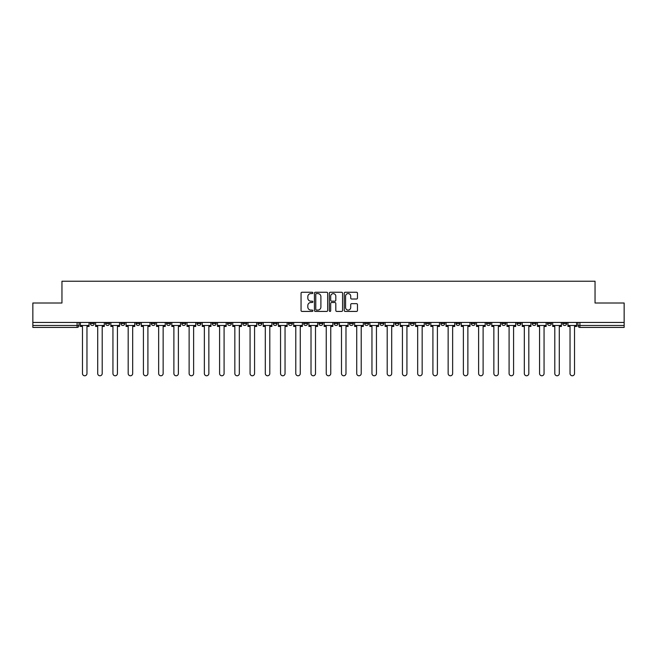 <?xml version="1.0" encoding="UTF-8"?>
<svg xmlns="http://www.w3.org/2000/svg" width="657" height="657" viewBox="0 0 657 657"><rect width="100%" height="100%" fill="white"/><g stroke="black" fill="none" stroke-linecap="round" stroke-linejoin="round"><path stroke-width="0.99" d="M312.872 292.923A0.673 0.673 0 0 0 312.198 292.25L302.015 292.25A0.961 0.961 0 0 0 301.054 293.211L301.054 310.465A0.961 0.961 0 0 0 302.015 311.426L312.198 311.426A0.673 0.673 0 0 0 312.872 310.753A0.673 0.673 0 0 0 312.198 310.079L310.884 310.079A3.071 3.071 0 0 1 307.813 307.016L307.813 305.571A3.071 3.071 0 0 1 310.884 302.507L312.198 302.507A0.673 0.673 0 0 0 312.872 301.834A0.673 0.673 0 0 0 312.198 301.169L310.884 301.169A3.071 3.071 0 0 1 307.813 298.097L307.813 296.66A3.071 3.071 0 0 1 310.884 293.589L312.198 293.589A0.673 0.673 0 0 0 312.872 292.923M501.767 322.447L501.767 323.515L505.676 323.515A1.955 1.955 0 0 1 503.722 325.47A1.955 1.955 0 0 1 501.767 323.515L501.767 322.447M486.533 322.447L486.533 323.515L490.442 323.515A1.955 1.955 0 0 1 488.488 325.47A1.955 1.955 0 0 1 486.533 323.515L486.533 322.447M395.112 322.447L395.112 323.515L399.021 323.515A1.955 1.955 0 0 1 397.066 325.47A1.955 1.955 0 0 1 395.112 323.515L395.112 322.447M379.877 322.447L379.877 323.515L383.778 323.515A1.955 1.955 0 0 1 381.832 325.47A1.955 1.955 0 0 1 379.877 323.515L379.877 322.447M364.635 322.447L364.635 323.515L368.544 323.515A1.955 1.955 0 0 1 366.59 325.47A1.955 1.955 0 0 1 364.635 323.515L364.635 322.447M334.167 322.447L334.167 323.515L338.076 323.515A1.955 1.955 0 0 1 336.121 325.47A1.955 1.955 0 0 1 334.167 323.515L334.167 322.447M303.69 323.515L303.69 322.447L303.69 323.515A1.955 1.955 0 0 0 305.645 325.47A1.955 1.955 0 0 1 303.69 323.515L307.599 323.515A1.955 1.955 0 0 1 305.645 325.47A1.955 1.955 0 0 0 307.599 323.515L307.599 322.447L307.599 323.515M288.456 323.515L288.456 322.447L288.456 323.515A1.955 1.955 0 0 0 290.41 325.47A1.955 1.955 0 0 1 288.456 323.515L292.365 323.515A1.955 1.955 0 0 1 290.41 325.47M273.222 323.515L273.222 322.447L273.222 323.515A1.955 1.955 0 0 0 275.168 325.47A1.955 1.955 0 0 1 273.222 323.515L277.123 323.515A1.955 1.955 0 0 1 275.168 325.47A1.955 1.955 0 0 0 277.123 323.515L277.123 322.447L277.123 323.515M257.979 322.447L257.979 323.515L261.888 323.515A1.955 1.955 0 0 1 259.934 325.47A1.955 1.955 0 0 1 257.979 323.515L257.979 322.447M242.745 322.447L242.745 323.515L246.654 323.515A1.955 1.955 0 0 1 244.7 325.47A1.955 1.955 0 0 1 242.745 323.515L242.745 322.447M227.511 322.447L227.511 323.515L231.412 323.515A1.955 1.955 0 0 1 229.465 325.47A1.955 1.955 0 0 1 227.511 323.515L227.511 322.447M212.268 323.515L212.268 322.447L212.268 323.515A1.955 1.955 0 0 0 214.223 325.47A1.955 1.955 0 0 1 212.268 323.515L216.178 323.515A1.955 1.955 0 0 1 214.223 325.47M181.8 323.515L181.8 322.447L181.8 323.515A1.955 1.955 0 0 0 183.755 325.47A1.955 1.955 0 0 1 181.8 323.515L185.701 323.515A1.955 1.955 0 0 1 183.755 325.47A1.955 1.955 0 0 0 185.701 323.515L185.701 322.447L185.701 323.515M166.558 323.515L166.558 322.447L166.558 323.515A1.955 1.955 0 0 0 168.512 325.47A1.955 1.955 0 0 1 166.558 323.515L170.467 323.515A1.955 1.955 0 0 1 168.512 325.47A1.955 1.955 0 0 0 170.467 323.515L170.467 322.447L170.467 323.515M151.324 323.515L151.324 322.447L151.324 323.515A1.955 1.955 0 0 0 153.278 325.47A1.955 1.955 0 0 1 151.324 323.515L155.233 323.515A1.955 1.955 0 0 1 153.278 325.47A1.955 1.955 0 0 0 155.233 323.515L155.233 322.447L155.233 323.515M136.089 323.515L136.089 322.447L136.089 323.515A1.955 1.955 0 0 0 138.044 325.47A1.955 1.955 0 0 1 136.089 323.515L139.998 323.515A1.955 1.955 0 0 1 138.044 325.47M120.855 323.515L120.855 322.447L120.855 323.515A1.955 1.955 0 0 0 122.802 325.47A1.955 1.955 0 0 1 120.855 323.515L124.756 323.515A1.955 1.955 0 0 1 122.802 325.47A1.955 1.955 0 0 0 124.756 323.515L124.756 322.447L124.756 323.515M105.613 323.515L105.613 322.447L105.613 323.515A1.955 1.955 0 0 0 107.567 325.47A1.955 1.955 0 0 1 105.613 323.515L109.522 323.515A1.955 1.955 0 0 1 107.567 325.47A1.955 1.955 0 0 0 109.522 323.515L109.522 322.447L109.522 323.515M356.521 299.009A0.961 0.961 0 0 0 357.474 298.048L357.474 293.211A0.961 0.961 0 0 0 356.521 292.25L345.204 292.25A0.961 0.961 0 0 0 344.243 293.211L344.243 310.465A0.961 0.961 0 0 0 345.204 311.426L356.521 311.426A0.961 0.961 0 0 0 357.474 310.465L357.474 304.618A0.961 0.961 0 0 0 356.521 303.657L351.676 303.657A0.961 0.961 0 0 0 350.715 304.618L350.715 307.517A2.562 2.562 0 0 1 348.153 310.079A2.562 2.562 0 0 1 345.59 307.517L345.59 296.159A2.562 2.562 0 0 1 348.153 293.589A2.562 2.562 0 0 1 350.715 296.159L350.715 298.048A0.961 0.961 0 0 0 351.676 299.009L356.521 299.009M32.85 322.447L32.85 303.008L61.955 303.008L61.955 281.229L595.045 281.229L595.045 303.008L624.15 303.008L624.15 322.447L32.85 322.447L32.85 325.47L79.045 325.47L79.045 322.447L79.045 325.47A1.955 1.955 0 0 1 77.099 327.424L32.85 327.424L32.85 325.47M327.662 293.211A0.961 0.961 0 0 0 326.701 292.25L315.393 292.25A0.961 0.961 0 0 0 314.432 293.211L314.432 310.465A0.961 0.961 0 0 0 315.393 311.426L326.701 311.426A0.961 0.961 0 0 0 327.662 310.465L327.662 293.211M330.299 292.25L341.607 292.25A0.961 0.961 0 0 1 342.568 293.211L342.568 310.465A0.961 0.961 0 0 1 341.607 311.426L336.77 311.426A0.961 0.961 0 0 1 335.809 310.465L335.809 303.468A0.961 0.961 0 0 0 334.848 302.507L331.637 302.507A0.961 0.961 0 0 0 330.685 303.468L330.685 310.753A0.673 0.673 0 0 1 330.011 311.426A0.673 0.673 0 0 1 329.338 310.753L329.338 293.211A0.961 0.961 0 0 1 330.299 292.25M577.955 322.447L577.955 325.47L624.15 325.47L624.15 327.424L579.901 327.424A1.955 1.955 0 0 1 577.955 325.47A1.955 1.955 0 0 0 579.901 327.424L579.901 322.447M624.15 322.447L624.15 325.47M566.621 322.447L566.621 323.515A1.955 1.955 0 0 1 564.667 325.47A1.955 1.955 0 0 1 562.712 323.515L566.621 323.515M562.712 322.447L562.712 323.515M551.387 322.447L551.387 323.515A1.955 1.955 0 0 1 549.433 325.47A1.955 1.955 0 0 1 547.478 323.515A1.955 1.955 0 0 0 549.433 325.47M547.478 322.447L547.478 323.515L551.387 323.515M536.145 322.447L536.145 323.515A1.955 1.955 0 0 1 534.198 325.47A1.955 1.955 0 0 1 532.244 323.515L536.145 323.515M532.244 322.447L532.244 323.515M520.911 322.447L520.911 323.515A1.955 1.955 0 0 1 518.956 325.47A1.955 1.955 0 0 1 517.002 323.515L520.911 323.515M517.002 322.447L517.002 323.515M505.676 322.447L505.676 323.515M490.442 322.447L490.442 323.515L490.442 322.447M475.2 322.447L475.2 323.515A1.955 1.955 0 0 1 473.245 325.47A1.955 1.955 0 0 1 471.299 323.515L475.2 323.515M471.299 322.447L471.299 323.515M459.966 322.447L459.966 323.515A1.955 1.955 0 0 1 458.011 325.47A1.955 1.955 0 0 1 456.057 323.515L459.966 323.515M456.057 322.447L456.057 323.515M444.732 322.447L444.732 323.515A1.955 1.955 0 0 1 442.777 325.47A1.955 1.955 0 0 1 440.822 323.515L444.732 323.515M440.822 322.447L440.822 323.515M429.489 322.447L429.489 323.515A1.955 1.955 0 0 1 427.535 325.47A1.955 1.955 0 0 1 425.588 323.515L429.489 323.515M425.588 322.447L425.588 323.515M414.255 322.447L414.255 323.515A1.955 1.955 0 0 1 412.3 325.47A1.955 1.955 0 0 1 410.346 323.515L414.255 323.515M410.346 322.447L410.346 323.515M399.021 322.447L399.021 323.515A1.955 1.955 0 0 1 397.066 325.47M383.778 322.447L383.778 323.515M368.544 323.515L368.544 322.447L368.544 323.515A1.955 1.955 0 0 1 366.59 325.47M353.31 322.447L353.31 323.515A1.955 1.955 0 0 1 351.355 325.47A1.955 1.955 0 0 1 349.401 323.515A1.955 1.955 0 0 0 351.355 325.47A1.955 1.955 0 0 0 353.31 323.515L349.401 323.515L349.401 322.447M338.076 323.515L338.076 322.447L338.076 323.515A1.955 1.955 0 0 1 336.121 325.47M322.833 322.447L322.833 323.515A1.955 1.955 0 0 1 320.879 325.47A1.955 1.955 0 0 1 318.924 323.515A1.955 1.955 0 0 0 320.879 325.47M318.924 322.447L318.924 323.515L322.833 323.515M292.365 322.447L292.365 323.515L292.365 322.447M261.888 323.515L261.888 322.447L261.888 323.515A1.955 1.955 0 0 1 259.934 325.47M246.654 323.515L246.654 322.447L246.654 323.515A1.955 1.955 0 0 1 244.7 325.47M231.412 323.515L231.412 322.447L231.412 323.515A1.955 1.955 0 0 1 229.465 325.47M216.178 322.447L216.178 323.515L216.178 322.447M200.943 323.515L200.943 322.447L200.943 323.515A1.955 1.955 0 0 1 198.989 325.47A1.955 1.955 0 0 1 197.034 323.515L200.943 323.515A1.955 1.955 0 0 1 198.989 325.47M197.034 322.447L197.034 323.515M139.998 322.447L139.998 323.515L139.998 322.447M94.288 322.447L94.288 323.515A1.955 1.955 0 0 1 92.333 325.47A1.955 1.955 0 0 1 90.379 323.515A1.955 1.955 0 0 0 92.333 325.47A1.955 1.955 0 0 0 94.288 323.515L94.288 322.447M90.379 322.447L90.379 323.515L94.288 323.515M77.099 322.447L77.099 327.424A1.955 1.955 0 0 0 79.045 325.47M316.444 293.589A0.673 0.673 0 0 0 315.771 294.262L315.771 309.406A0.673 0.673 0 0 0 316.444 310.079L317.832 310.079A3.071 3.071 0 0 0 320.903 307.016L320.903 296.66A3.071 3.071 0 0 0 317.832 293.589L316.444 293.589M335.809 296.2A2.562 2.562 0 0 0 333.247 293.638A2.562 2.562 0 0 0 330.685 296.2L330.685 300.208A0.961 0.961 0 0 0 331.637 301.169L334.848 301.169A0.961 0.961 0 0 0 335.809 300.208L335.809 296.2M80.368 325.47L80.368 326.447L82.47 326.447L82.47 373.529A2.25 2.25 0 0 0 84.712 375.771A2.25 2.25 0 0 0 86.962 373.529L86.962 326.447L89.056 326.447L89.056 325.47L80.368 325.47L80.368 322.447M89.056 325.47L89.056 322.447M95.602 325.47L95.602 326.447L97.704 326.447L97.704 373.529A2.25 2.25 0 0 0 99.946 375.771A2.25 2.25 0 0 0 102.196 373.529L102.196 326.447L104.299 326.447L104.299 325.47L95.602 325.47L95.602 322.447M104.299 325.47L104.299 322.447M110.844 325.47L110.844 326.447L112.938 326.447L112.938 373.529A2.25 2.25 0 0 0 115.189 375.771A2.25 2.25 0 0 0 117.431 373.529L117.431 326.447L119.533 326.447L119.533 325.47L110.844 325.47L110.844 322.447M119.533 325.47L119.533 322.447M126.078 325.47L126.078 326.447L128.181 326.447L128.181 373.529A2.25 2.25 0 0 0 130.423 375.771A2.25 2.25 0 0 0 132.673 373.529L132.673 326.447L134.767 326.447L134.767 325.47L126.078 325.47L126.078 322.447M134.767 325.47L134.767 322.447M141.312 325.47L141.312 326.447L143.415 326.447L143.415 373.529A2.25 2.25 0 0 0 145.657 375.771A2.25 2.25 0 0 0 147.907 373.529L147.907 326.447L150.01 326.447L150.01 325.47L141.312 325.47L141.312 322.447M150.01 325.47L150.01 322.447M156.547 325.47L156.547 326.447L158.649 326.447L158.649 373.529A2.25 2.25 0 0 0 160.899 375.771A2.25 2.25 0 0 0 163.141 373.529L163.141 326.447L165.244 326.447L165.244 325.47L156.547 325.47L156.547 322.447M165.244 325.47L165.244 322.447M171.789 325.47L171.789 326.447L173.883 326.447L173.883 373.529A2.25 2.25 0 0 0 176.133 375.771A2.25 2.25 0 0 0 178.384 373.529L178.384 326.447L180.478 326.447L180.478 325.47L171.789 325.47L171.789 322.447M180.478 325.47L180.478 322.447M187.023 325.47L187.023 326.447L189.126 326.447L189.126 373.529A2.25 2.25 0 0 0 191.368 375.771A2.25 2.25 0 0 0 193.618 373.529L193.618 326.447L195.72 326.447L195.72 325.47L187.023 325.47L187.023 322.447M195.72 325.47L195.72 322.447M202.257 325.47L202.257 326.447L204.36 326.447L204.36 373.529A2.25 2.25 0 0 0 206.61 375.771A2.25 2.25 0 0 0 208.852 373.529L208.852 326.447L210.954 326.447L210.954 325.47L202.257 325.47L202.257 322.447M210.954 325.47L210.954 322.447M217.5 325.47L217.5 326.447L219.594 326.447L219.594 373.529A2.25 2.25 0 0 0 221.844 375.771A2.25 2.25 0 0 0 224.086 373.529L224.086 326.447L226.189 326.447L226.189 325.47L217.5 325.47L217.5 322.447M226.189 325.47L226.189 322.447M232.734 325.47L232.734 326.447L234.836 326.447L234.836 373.529A2.25 2.25 0 0 0 237.078 375.771A2.25 2.25 0 0 0 239.329 373.529L239.329 326.447L241.423 326.447L241.423 325.47L232.734 325.47L232.734 322.447M241.423 325.47L241.423 322.447M247.968 325.47L247.968 326.447L250.071 326.447L250.071 373.529A2.25 2.25 0 0 0 252.313 375.771A2.25 2.25 0 0 0 254.563 373.529L254.563 326.447L256.665 326.447L256.665 325.47L247.968 325.47L247.968 322.447M256.665 325.47L256.665 322.447M263.211 325.47L263.211 326.447L265.305 326.447L265.305 373.529A2.25 2.25 0 0 0 267.555 375.771A2.25 2.25 0 0 0 269.797 373.529L269.797 326.447L271.899 326.447L271.899 325.47L263.211 325.47L263.211 322.447M271.899 325.47L271.899 322.447M278.445 325.47L278.445 326.447L280.547 326.447L280.547 373.529A2.25 2.25 0 0 0 282.789 375.771A2.25 2.25 0 0 0 285.039 373.529L285.039 326.447L287.134 326.447L287.134 325.47L278.445 325.47L278.445 322.447M287.134 325.47L287.134 322.447M293.679 325.47L293.679 326.447L295.781 326.447L295.781 373.529A2.25 2.25 0 0 0 298.023 375.771A2.25 2.25 0 0 0 300.274 373.529L300.274 326.447L302.376 326.447L302.376 325.47L293.679 325.47L293.679 322.447M302.376 325.47L302.376 322.447M308.913 325.47L308.913 326.447L311.016 326.447L311.016 373.529A2.25 2.25 0 0 0 313.266 375.771A2.25 2.25 0 0 0 315.508 373.529L315.508 326.447L317.61 326.447L317.61 325.47L308.913 325.47L308.913 322.447M317.61 325.47L317.61 322.447M324.156 325.47L324.156 326.447L326.25 326.447L326.25 373.529A2.25 2.25 0 0 0 328.5 375.771A2.25 2.25 0 0 0 330.75 373.529L330.75 326.447L332.844 326.447L332.844 325.47L324.156 325.47L324.156 322.447M332.844 325.47L332.844 322.447M339.39 325.47L339.39 326.447L341.492 326.447L341.492 373.529A2.25 2.25 0 0 0 343.734 375.771A2.25 2.25 0 0 0 345.984 373.529L345.984 326.447L348.087 326.447L348.087 325.47L339.39 325.47L339.39 322.447M348.087 325.47L348.087 322.447M354.624 325.47L354.624 326.447L356.726 326.447L356.726 373.529A2.25 2.25 0 0 0 358.977 375.771A2.25 2.25 0 0 0 361.219 373.529L361.219 326.447L363.321 326.447L363.321 325.47L354.624 325.47L354.624 322.447M363.321 325.47L363.321 322.447M369.866 325.47L369.866 326.447L371.961 326.447L371.961 373.529A2.25 2.25 0 0 0 374.211 375.771A2.25 2.25 0 0 0 376.453 373.529L376.453 326.447L378.555 326.447L378.555 325.47L369.866 325.47L369.866 322.447M378.555 325.47L378.555 322.447M385.101 325.47L385.101 326.447L387.203 326.447L387.203 373.529A2.25 2.25 0 0 0 389.445 375.771A2.25 2.25 0 0 0 391.695 373.529L391.695 326.447L393.789 326.447L393.789 325.47L385.101 325.47L385.101 322.447M393.789 325.47L393.789 322.447M400.335 325.47L400.335 326.447L402.437 326.447L402.437 373.529A2.25 2.25 0 0 0 404.687 375.771A2.25 2.25 0 0 0 406.929 373.529L406.929 326.447L409.032 326.447L409.032 325.47L400.335 325.47L400.335 322.447M409.032 325.47L409.032 322.447M415.577 325.47L415.577 326.447L417.671 326.447L417.671 373.529A2.25 2.25 0 0 0 419.922 375.771A2.25 2.25 0 0 0 422.164 373.529L422.164 326.447L424.266 326.447L424.266 325.47L415.577 325.47L415.577 322.447M424.266 325.47L424.266 322.447M430.811 325.47L430.811 326.447L432.914 326.447L432.914 373.529A2.25 2.25 0 0 0 435.156 375.771A2.25 2.25 0 0 0 437.406 373.529L437.406 326.447L439.5 326.447L439.5 325.47L430.811 325.47L430.811 322.447M439.5 325.47L439.5 322.447M446.046 325.47L446.046 326.447L448.148 326.447L448.148 373.529A2.25 2.25 0 0 0 450.39 375.771A2.25 2.25 0 0 0 452.64 373.529L452.64 326.447L454.743 326.447L454.743 325.47L446.046 325.47L446.046 322.447M454.743 325.47L454.743 322.447M461.28 325.47L461.28 326.447L463.382 326.447L463.382 373.529A2.25 2.25 0 0 0 465.632 375.771A2.25 2.25 0 0 0 467.874 373.529L467.874 326.447L469.977 326.447L469.977 325.47L461.28 325.47L461.28 322.447M469.977 325.47L469.977 322.447M476.522 325.47L476.522 326.447L478.616 326.447L478.616 373.529A2.25 2.25 0 0 0 480.867 375.771A2.25 2.25 0 0 0 483.117 373.529L483.117 326.447L485.211 326.447L485.211 325.47L476.522 325.47L476.522 322.447M485.211 325.47L485.211 322.447M491.756 325.47L491.756 326.447L493.859 326.447L493.859 373.529A2.25 2.25 0 0 0 496.101 375.771A2.25 2.25 0 0 0 498.351 373.529L498.351 326.447L500.453 326.447L500.453 325.47L491.756 325.47L491.756 322.447M500.453 325.47L500.453 322.447M506.99 325.47L506.99 326.447L509.093 326.447L509.093 373.529A2.25 2.25 0 0 0 511.343 375.771A2.25 2.25 0 0 0 513.585 373.529L513.585 326.447L515.688 326.447L515.688 325.47L506.99 325.47L506.99 322.447M515.688 325.47L515.688 322.447M522.233 325.47L522.233 326.447L524.327 326.447L524.327 373.529A2.25 2.25 0 0 0 526.577 375.771A2.25 2.25 0 0 0 528.819 373.529L528.819 326.447L530.922 326.447L530.922 325.47L522.233 325.47L522.233 322.447M530.922 325.47L530.922 322.447M537.467 325.47L537.467 326.447L539.569 326.447L539.569 373.529A2.25 2.25 0 0 0 541.811 375.771A2.25 2.25 0 0 0 544.062 373.529L544.062 326.447L546.156 326.447L546.156 325.47L537.467 325.47L537.467 322.447M546.156 325.47L546.156 322.447M552.701 325.47L552.701 326.447L554.804 326.447L554.804 373.529A2.25 2.25 0 0 0 557.054 375.771A2.25 2.25 0 0 0 559.296 373.529L559.296 326.447L561.398 326.447L561.398 325.47L552.701 325.47L552.701 322.447M561.398 325.47L561.398 322.447M567.944 325.47L567.944 326.447L570.038 326.447L570.038 373.529A2.25 2.25 0 0 0 572.288 375.771A2.25 2.25 0 0 0 574.53 373.529L574.53 326.447L576.632 326.447L576.632 325.47L567.944 325.47L567.944 322.447M576.632 325.47L576.632 322.447"/></g></svg>
